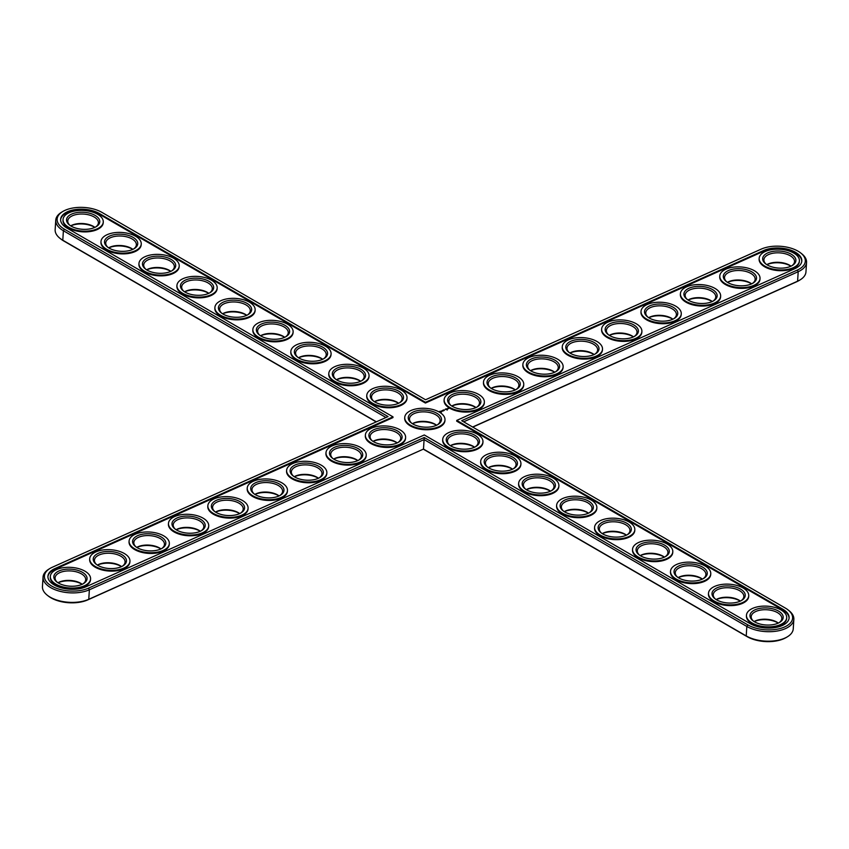 <?xml version="1.0" encoding="UTF-8"?>
<svg xmlns="http://www.w3.org/2000/svg" width="849" height="849" viewBox="0 0 849 849"><rect width="100%" height="100%" fill="white"/><g stroke="black" fill="none" stroke-linecap="round" stroke-linejoin="round"><path stroke-width="1.27" d="M50.059 568.416L48.955 569.085A27.391 14.03 3.6 0 0 43.044 577.087L42.45 586.574A27.391 14.03 3.6 0 0 47.311 595.255L48.319 596.051A26.075 13.351 3.6 0 0 87.787 599.882L423.492 449.068L746.229 635.933A27.391 14.03 3.6 0 0 787.341 636.824A27.391 14.03 3.6 0 0 793.253 628.812L793.847 619.324A27.391 14.03 3.6 0 0 788.986 610.643L787.978 609.847A26.075 13.351 3.6 0 0 785.325 608.064L461.686 420.679L797.36 270.046A26.075 13.351 3.6 0 0 800.681 252.949A26.075 13.351 3.6 0 0 761.213 249.118L425.54 399.752L101.901 212.367A26.075 13.351 3.6 0 0 62.762 211.518A26.075 13.351 3.6 0 0 64.407 229.188L388.057 416.572L52.383 567.217A26.075 13.351 3.6 0 0 50.059 568.416A26.075 13.351 3.6 0 0 52.946 586.765A26.075 13.351 3.6 0 0 88.529 588.145L424.203 437.511L747.842 624.896A26.075 13.351 3.6 0 0 783.096 627.581A26.075 13.351 3.6 0 0 787.978 609.847M423.46 449.248L747.099 636.633A26.075 13.351 3.6 0 0 786.238 637.482L787.341 636.824M47.311 595.255A27.391 14.03 3.6 0 0 88.774 599.288L423.492 449.068L424.097 439.58L746.823 626.445A27.391 14.03 3.6 0 0 776.336 631.168A27.391 14.03 3.6 0 0 793.847 619.324M472.787 427.111L796.617 281.783A26.075 13.351 3.6 0 0 798.941 280.584L800.045 279.915A27.391 14.03 3.6 0 0 805.956 271.913L806.55 262.426A27.391 14.03 3.6 0 0 801.689 253.745L800.681 252.949M62.762 211.518L61.659 212.176A27.391 14.03 3.6 0 0 55.747 220.188L55.153 229.676A27.391 14.03 3.6 0 0 60.014 238.357L61.022 239.153A26.075 13.351 3.6 0 0 63.675 240.936L376.213 421.889M398.563 403.275A16.651 8.532 3.6 0 0 374.621 401.704A16.651 8.532 3.6 0 0 374.494 401.757M475.918 407.584A16.651 8.532 3.6 0 0 475.482 407.329A16.651 8.532 3.6 0 0 451.848 406.066M515.29 389.914A16.651 8.532 3.6 0 0 514.865 389.659A16.651 8.532 3.6 0 0 491.221 388.396M360.602 381.286A16.651 8.532 3.6 0 0 336.65 379.726A16.651 8.532 3.6 0 0 336.533 379.779M474.506 447.243A16.651 8.532 3.6 0 0 450.437 445.725M357.779 460.604A16.651 8.532 3.6 0 0 333.71 459.086M397.152 442.934A16.651 8.532 3.6 0 0 373.082 441.416M512.467 469.221A16.651 8.532 3.6 0 0 488.398 467.714M436.535 425.253A16.651 8.532 3.6 0 0 436.099 424.999A16.651 8.532 3.6 0 0 424.436 421.847A16.651 8.532 3.6 0 0 412.593 423.683A16.651 8.532 3.6 0 0 412.465 423.747M790.95 266.204A16.651 8.532 3.6 0 0 790.515 265.949A16.651 8.532 3.6 0 0 766.88 264.697M751.567 283.884A16.651 8.532 3.6 0 0 751.142 283.619A16.651 8.532 3.6 0 0 727.497 282.367M712.194 301.554A16.651 8.532 3.6 0 0 711.759 301.289A16.651 8.532 3.6 0 0 688.125 300.037M550.439 491.21A16.651 8.532 3.6 0 0 526.369 489.693M588.41 513.189A16.651 8.532 3.6 0 0 564.341 511.682M626.371 535.178A16.651 8.532 3.6 0 0 602.312 533.66M664.342 557.156A16.651 8.532 3.6 0 0 640.273 555.639M702.314 579.145A16.651 8.532 3.6 0 0 678.245 577.628M740.286 601.124A16.651 8.532 3.6 0 0 716.216 599.606M778.246 623.113A16.651 8.532 3.6 0 0 754.177 621.595M672.811 319.224A16.651 8.532 3.6 0 0 672.376 318.969A16.651 8.532 3.6 0 0 648.742 317.706M633.428 336.894A16.651 8.532 3.6 0 0 633.004 336.639A16.651 8.532 3.6 0 0 609.359 335.387M318.396 478.274A16.651 8.532 3.6 0 0 294.327 476.756M279.013 495.943A16.651 8.532 3.6 0 0 254.944 494.436M239.641 513.613A16.651 8.532 3.6 0 0 215.572 512.106M200.258 531.294A16.651 8.532 3.6 0 0 176.189 529.776M160.875 548.963A16.651 8.532 3.6 0 0 136.806 547.446M121.503 566.633A16.651 8.532 3.6 0 0 97.433 565.116M82.12 584.303A16.651 8.532 3.6 0 0 58.05 582.796M594.056 354.564A16.651 8.532 3.6 0 0 593.621 354.309A16.651 8.532 3.6 0 0 569.987 353.057M554.673 372.244A16.651 8.532 3.6 0 0 554.238 371.979A16.651 8.532 3.6 0 0 530.604 370.726M322.631 359.307A16.651 8.532 3.6 0 0 298.678 357.737A16.651 8.532 3.6 0 0 298.561 357.79M284.659 337.318A16.651 8.532 3.6 0 0 260.717 335.758A16.651 8.532 3.6 0 0 260.59 335.811M246.688 315.34A16.651 8.532 3.6 0 0 222.746 313.769A16.651 8.532 3.6 0 0 222.629 313.822M208.727 293.361A16.651 8.532 3.6 0 0 184.774 291.791A16.651 8.532 3.6 0 0 184.657 291.844M170.755 271.372A16.651 8.532 3.6 0 0 146.813 269.802A16.651 8.532 3.6 0 0 146.686 269.855M132.784 249.394A16.651 8.532 3.6 0 0 108.842 247.823A16.651 8.532 3.6 0 0 108.714 247.876M94.823 227.405A16.651 8.532 3.6 0 0 70.87 225.834A16.651 8.532 3.6 0 0 70.754 225.887M43.044 577.087A27.391 14.03 3.6 0 0 59.281 591.127A27.391 14.03 3.6 0 0 89.368 589.8L424.097 439.58L424.203 437.511M472.638 427.015L797.604 281.189A27.391 14.03 3.6 0 0 800.045 279.915M60.014 238.357A27.391 14.03 3.6 0 0 62.794 240.225L376.404 421.804M398.659 403.233A15.335 7.853 3.6 0 0 375.598 401.099A15.335 7.853 3.6 0 0 374.42 401.704M476.002 407.541A15.335 7.853 3.6 0 0 474.612 406.618A15.335 7.853 3.6 0 0 451.764 406.024M515.385 389.871A15.335 7.853 3.6 0 0 513.985 388.948A15.335 7.853 3.6 0 0 491.147 388.343M360.687 381.254A15.335 7.853 3.6 0 0 337.637 379.121A15.335 7.853 3.6 0 0 336.448 379.726M474.591 447.2A15.335 7.853 3.6 0 0 450.352 445.672M357.864 460.561A15.335 7.853 3.6 0 0 333.625 459.033M397.247 442.891A15.335 7.853 3.6 0 0 373.008 441.363M512.563 469.179A15.335 7.853 3.6 0 0 488.324 467.661M436.619 425.222A15.335 7.853 3.6 0 0 435.229 424.298A15.335 7.853 3.6 0 0 424.479 421.391A15.335 7.853 3.6 0 0 413.569 423.089A15.335 7.853 3.6 0 0 412.381 423.693M791.035 266.172A15.335 7.853 3.6 0 0 789.644 265.249A15.335 7.853 3.6 0 0 766.796 264.644M751.662 283.842A15.335 7.853 3.6 0 0 750.261 282.919A15.335 7.853 3.6 0 0 727.423 282.314M712.279 301.512A15.335 7.853 3.6 0 0 710.889 300.588A15.335 7.853 3.6 0 0 688.04 299.984M550.523 491.168A15.335 7.853 3.6 0 0 526.284 489.64M588.495 513.146A15.335 7.853 3.6 0 0 564.256 511.629M626.466 535.135A15.335 7.853 3.6 0 0 602.228 533.607M664.427 557.114A15.335 7.853 3.6 0 0 640.199 555.596M702.399 579.103A15.335 7.853 3.6 0 0 678.16 577.575M740.37 601.081A15.335 7.853 3.6 0 0 716.131 599.564M778.342 623.07A15.335 7.853 3.6 0 0 754.103 621.542M672.896 319.182A15.335 7.853 3.6 0 0 671.506 318.258A15.335 7.853 3.6 0 0 648.657 317.664M633.524 336.851A15.335 7.853 3.6 0 0 632.123 335.939A15.335 7.853 3.6 0 0 609.285 335.334M318.481 478.231A15.335 7.853 3.6 0 0 294.242 476.703M279.109 495.901A15.335 7.853 3.6 0 0 254.87 494.383M239.726 513.581A15.335 7.853 3.6 0 0 215.487 512.053M200.343 531.251A15.335 7.853 3.6 0 0 176.104 529.723M160.97 548.921A15.335 7.853 3.6 0 0 136.731 547.393M121.587 566.591A15.335 7.853 3.6 0 0 97.348 565.073M82.204 584.261A15.335 7.853 3.6 0 0 57.965 582.743M594.141 354.532A15.335 7.853 3.6 0 0 592.751 353.608A15.335 7.853 3.6 0 0 569.902 353.004M554.758 372.202A15.335 7.853 3.6 0 0 553.368 371.278A15.335 7.853 3.6 0 0 530.519 370.673M322.716 359.265A15.335 7.853 3.6 0 0 299.665 357.142A15.335 7.853 3.6 0 0 298.477 357.737M284.744 337.286A15.335 7.853 3.6 0 0 261.694 335.153A15.335 7.853 3.6 0 0 260.516 335.758M246.783 315.297A15.335 7.853 3.6 0 0 223.733 313.175A15.335 7.853 3.6 0 0 222.544 313.769M208.812 293.319A15.335 7.853 3.6 0 0 185.761 291.186A15.335 7.853 3.6 0 0 184.573 291.791M170.84 271.33A15.335 7.853 3.6 0 0 147.79 269.207A15.335 7.853 3.6 0 0 146.601 269.812M132.879 249.351A15.335 7.853 3.6 0 0 109.829 247.218A15.335 7.853 3.6 0 0 108.64 247.823M94.908 227.362A15.335 7.853 3.6 0 0 71.857 225.24A15.335 7.853 3.6 0 0 70.669 225.845M763.644 250.519L425.455 402.288L99.375 213.502A22.573 11.557 3.6 0 0 75.062 209.607A22.573 11.557 3.6 0 0 60.629 219.36A22.573 11.557 3.6 0 0 66.933 228.063L393.002 416.848L54.814 568.618A22.573 11.557 3.6 0 0 47.926 576.259A22.573 11.557 3.6 0 0 61.308 587.837A22.573 11.557 3.6 0 0 86.099 586.733L424.288 434.964L750.357 623.76A22.573 11.557 3.6 0 0 774.681 627.655A22.573 11.557 3.6 0 0 789.114 617.902A22.573 11.557 3.6 0 0 782.81 609.2L456.741 420.404L794.929 268.634A22.573 11.557 3.6 0 0 801.806 260.993A22.573 11.557 3.6 0 0 788.434 249.426A22.573 11.557 3.6 0 0 763.644 250.519L763.591 251.272L425.402 403.042L99.333 214.245A22.573 11.557 3.6 0 0 75.349 210.308A22.573 11.557 3.6 0 0 60.619 219.742M463.66 421.826L798.198 271.701A27.391 14.03 3.6 0 0 806.55 262.426M55.747 220.188A27.391 14.03 3.6 0 0 63.388 230.737L385.966 417.517M373.772 401.28A15.335 7.853 -176.4 0 1 371.522 396.812A15.335 7.853 -176.4 0 1 376.203 391.622A15.335 7.853 -176.4 0 1 393.045 390.869A15.335 7.853 -176.4 0 1 402.139 398.733A15.335 7.853 -176.4 0 1 399.348 402.882M451.116 405.589A15.335 7.853 -176.4 0 1 448.866 401.121A15.335 7.853 -176.4 0 1 458.672 394.488A15.335 7.853 -176.4 0 1 475.207 397.141A15.335 7.853 -176.4 0 1 479.483 403.052A15.335 7.853 -176.4 0 1 476.692 407.202M490.499 387.919A15.335 7.853 -176.4 0 1 488.249 383.451A15.335 7.853 -176.4 0 1 498.055 376.818A15.335 7.853 -176.4 0 1 514.579 379.461A15.335 7.853 -176.4 0 1 518.866 385.372A15.335 7.853 -176.4 0 1 516.075 389.532M335.801 379.291A15.335 7.853 -176.4 0 1 333.551 374.823A15.335 7.853 -176.4 0 1 338.231 369.633A15.335 7.853 -176.4 0 1 355.073 368.891A15.335 7.853 -176.4 0 1 364.168 376.754A15.335 7.853 -176.4 0 1 361.377 380.904M449.705 445.247A15.335 7.853 -176.4 0 1 447.455 440.78A15.335 7.853 -176.4 0 1 463.257 433.903A15.335 7.853 -176.4 0 1 478.072 442.7A15.335 7.853 -176.4 0 1 475.281 446.85M332.978 458.609A15.335 7.853 -176.4 0 1 330.728 454.141A15.335 7.853 -176.4 0 1 346.53 447.264A15.335 7.853 -176.4 0 1 361.345 456.062A15.335 7.853 -176.4 0 1 358.554 460.211M372.361 440.939A15.335 7.853 -176.4 0 1 370.111 436.471A15.335 7.853 -176.4 0 1 385.913 429.594A15.335 7.853 -176.4 0 1 400.728 438.392A15.335 7.853 -176.4 0 1 397.937 442.541M487.676 467.226A15.335 7.853 -176.4 0 1 485.426 462.758A15.335 7.853 -176.4 0 1 501.228 455.881A15.335 7.853 -176.4 0 1 516.043 464.69A15.335 7.853 -176.4 0 1 513.252 468.839M411.744 423.258A15.335 7.853 -176.4 0 1 409.483 418.907A15.335 7.853 -176.4 0 1 409.494 418.79A15.335 7.853 -176.4 0 1 414.163 413.601A15.335 7.853 -176.4 0 1 425.073 411.903A15.335 7.853 -176.4 0 1 435.824 414.811A15.335 7.853 -176.4 0 1 440.111 420.605A15.335 7.853 -176.4 0 1 440.111 420.722A15.335 7.853 -176.4 0 1 437.32 424.871M766.159 264.209A15.335 7.853 -176.4 0 1 763.909 259.741A15.335 7.853 -176.4 0 1 773.715 253.108A15.335 7.853 -176.4 0 1 790.239 255.761A15.335 7.853 -176.4 0 1 794.526 261.672A15.335 7.853 -176.4 0 1 791.724 265.822M726.776 281.889A15.335 7.853 -176.4 0 1 724.526 277.421A15.335 7.853 -176.4 0 1 734.332 270.789A15.335 7.853 -176.4 0 1 750.856 273.431A15.335 7.853 -176.4 0 1 755.143 279.342A15.335 7.853 -176.4 0 1 752.352 283.492M687.393 299.559A15.335 7.853 -176.4 0 1 685.143 295.091A15.335 7.853 -176.4 0 1 694.949 288.458A15.335 7.853 -176.4 0 1 711.483 291.101A15.335 7.853 -176.4 0 1 715.76 297.012A15.335 7.853 -176.4 0 1 712.969 301.162M525.648 489.215A15.335 7.853 -176.4 0 1 523.398 484.747A15.335 7.853 -176.4 0 1 539.2 477.87A15.335 7.853 -176.4 0 1 554.015 486.668A15.335 7.853 -176.4 0 1 551.224 490.818M563.609 511.194A15.335 7.853 -176.4 0 1 561.359 506.726A15.335 7.853 -176.4 0 1 577.161 499.849A15.335 7.853 -176.4 0 1 591.976 508.657A15.335 7.853 -176.4 0 1 589.185 512.807M601.58 533.183A15.335 7.853 -176.4 0 1 599.33 528.715A15.335 7.853 -176.4 0 1 615.132 521.838A15.335 7.853 -176.4 0 1 629.947 530.636A15.335 7.853 -176.4 0 1 627.156 534.785M639.552 555.161A15.335 7.853 -176.4 0 1 637.302 550.693A15.335 7.853 -176.4 0 1 653.104 543.816A15.335 7.853 -176.4 0 1 667.919 552.625A15.335 7.853 -176.4 0 1 665.128 556.774M677.523 577.15A15.335 7.853 -176.4 0 1 675.263 572.682A15.335 7.853 -176.4 0 1 691.065 565.805A15.335 7.853 -176.4 0 1 705.89 574.603A15.335 7.853 -176.4 0 1 703.089 578.753M715.484 599.129A15.335 7.853 -176.4 0 1 713.234 594.661A15.335 7.853 -176.4 0 1 729.036 587.784A15.335 7.853 -176.4 0 1 743.851 596.592A15.335 7.853 -176.4 0 1 741.06 600.742M753.456 621.107A15.335 7.853 -176.4 0 1 751.206 616.639A15.335 7.853 -176.4 0 1 767.008 609.773A15.335 7.853 -176.4 0 1 781.823 618.571A15.335 7.853 -176.4 0 1 779.032 622.72M648.02 317.229A15.335 7.853 -176.4 0 1 645.771 312.761A15.335 7.853 -176.4 0 1 655.577 306.128A15.335 7.853 -176.4 0 1 672.1 308.781A15.335 7.853 -176.4 0 1 676.388 314.692A15.335 7.853 -176.4 0 1 673.586 318.842M608.637 334.899A15.335 7.853 -176.4 0 1 606.388 330.431A15.335 7.853 -176.4 0 1 616.194 323.798A15.335 7.853 -176.4 0 1 632.717 326.451A15.335 7.853 -176.4 0 1 637.005 332.362A15.335 7.853 -176.4 0 1 634.214 336.512M293.605 476.278A15.335 7.853 -176.4 0 1 291.356 471.811A15.335 7.853 -176.4 0 1 307.158 464.934A15.335 7.853 -176.4 0 1 321.973 473.731A15.335 7.853 -176.4 0 1 319.182 477.891M254.222 493.948A15.335 7.853 -176.4 0 1 251.973 489.48A15.335 7.853 -176.4 0 1 267.775 482.603A15.335 7.853 -176.4 0 1 282.59 491.412A15.335 7.853 -176.4 0 1 279.799 495.561M214.839 511.618A15.335 7.853 -176.4 0 1 212.59 507.15A15.335 7.853 -176.4 0 1 228.392 500.273A15.335 7.853 -176.4 0 1 243.207 509.082A15.335 7.853 -176.4 0 1 240.416 513.231M175.467 529.298A15.335 7.853 -176.4 0 1 173.217 524.831A15.335 7.853 -176.4 0 1 189.019 517.954A15.335 7.853 -176.4 0 1 203.834 526.751A15.335 7.853 -176.4 0 1 201.043 530.901M136.084 546.968A15.335 7.853 -176.4 0 1 133.834 542.5A15.335 7.853 -176.4 0 1 149.636 535.623A15.335 7.853 -176.4 0 1 164.451 544.421A15.335 7.853 -176.4 0 1 161.66 548.571M96.701 564.638A15.335 7.853 -176.4 0 1 94.451 560.17A15.335 7.853 -176.4 0 1 110.253 553.293A15.335 7.853 -176.4 0 1 125.068 562.102A15.335 7.853 -176.4 0 1 122.277 566.251M57.329 582.308A15.335 7.853 -176.4 0 1 55.079 577.84A15.335 7.853 -176.4 0 1 70.881 570.963A15.335 7.853 -176.4 0 1 85.696 579.771A15.335 7.853 -176.4 0 1 82.905 583.921M569.255 352.568A15.335 7.853 -176.4 0 1 567.005 348.101A15.335 7.853 -176.4 0 1 576.811 341.468A15.335 7.853 -176.4 0 1 593.345 344.121A15.335 7.853 -176.4 0 1 597.622 350.032A15.335 7.853 -176.4 0 1 594.831 354.182M529.882 370.249A15.335 7.853 -176.4 0 1 527.632 365.781A15.335 7.853 -176.4 0 1 537.438 359.148A15.335 7.853 -176.4 0 1 553.962 361.791A15.335 7.853 -176.4 0 1 558.249 367.702A15.335 7.853 -176.4 0 1 555.458 371.851M297.84 357.312A15.335 7.853 -176.4 0 1 295.59 352.844A15.335 7.853 -176.4 0 1 300.259 347.655A15.335 7.853 -176.4 0 1 317.112 346.901A15.335 7.853 -176.4 0 1 326.207 354.765A15.335 7.853 -176.4 0 1 323.405 358.925M259.868 335.323A15.335 7.853 -176.4 0 1 257.618 330.855A15.335 7.853 -176.4 0 1 262.299 325.666A15.335 7.853 -176.4 0 1 279.141 324.923A15.335 7.853 -176.4 0 1 288.236 332.787A15.335 7.853 -176.4 0 1 285.444 336.936M221.897 313.345A15.335 7.853 -176.4 0 1 219.647 308.877A15.335 7.853 -176.4 0 1 224.327 303.687A15.335 7.853 -176.4 0 1 241.169 302.944A15.335 7.853 -176.4 0 1 250.264 310.798A15.335 7.853 -176.4 0 1 247.473 314.958M183.925 291.366A15.335 7.853 -176.4 0 1 181.675 286.898A15.335 7.853 -176.4 0 1 186.356 281.698A15.335 7.853 -176.4 0 1 203.208 280.955A15.335 7.853 -176.4 0 1 212.292 288.819A15.335 7.853 -176.4 0 1 209.501 292.969M145.964 269.377A15.335 7.853 -176.4 0 1 143.714 264.909A15.335 7.853 -176.4 0 1 148.384 259.72A15.335 7.853 -176.4 0 1 165.237 258.977A15.335 7.853 -176.4 0 1 174.332 266.841A15.335 7.853 -176.4 0 1 171.54 270.99M107.993 247.399A15.335 7.853 -176.4 0 1 105.743 242.931A15.335 7.853 -176.4 0 1 110.423 237.731A15.335 7.853 -176.4 0 1 127.265 236.988A15.335 7.853 -176.4 0 1 136.36 244.852A15.335 7.853 -176.4 0 1 133.569 249.001M70.021 225.41A15.335 7.853 -176.4 0 1 67.771 220.942A15.335 7.853 -176.4 0 1 72.452 215.752A15.335 7.853 -176.4 0 1 89.304 215.009A15.335 7.853 -176.4 0 1 98.388 222.873A15.335 7.853 -176.4 0 1 95.597 227.023M456.741 420.404L456.688 421.157L782.757 609.953A22.573 11.557 3.6 0 1 789.071 618.274M393.002 416.848L392.96 417.602L54.761 569.371A22.573 11.557 3.6 0 0 47.915 576.641M425.455 402.288L425.402 403.042M801.774 261.375A22.573 11.557 3.6 0 0 788.042 250.084A22.573 11.557 3.6 0 0 763.591 251.272M375.354 389.967A16.651 8.532 -176.4 0 1 398.085 390.837A16.651 8.532 -176.4 0 1 399.921 402.564A16.651 8.532 -176.4 0 1 373.242 400.877A16.651 8.532 -176.4 0 1 375.354 389.967M476.225 395.581A16.651 8.532 -176.4 0 1 477.276 406.873A16.651 8.532 -176.4 0 1 450.586 405.196A16.651 8.532 -176.4 0 1 453.706 393.862A16.651 8.532 -176.4 0 1 476.225 395.581M515.598 377.911A16.651 8.532 -176.4 0 1 516.659 389.203A16.651 8.532 -176.4 0 1 489.969 387.515A16.651 8.532 -176.4 0 1 493.089 376.192A16.651 8.532 -176.4 0 1 515.598 377.911M337.393 367.978A16.651 8.532 -176.4 0 1 360.114 368.859A16.651 8.532 -176.4 0 1 361.961 380.575A16.651 8.532 -176.4 0 1 335.27 378.898A16.651 8.532 -176.4 0 1 337.393 367.978M474.379 447.296A16.651 8.532 -176.4 0 1 449.174 444.844A16.651 8.532 -176.4 0 1 452.071 433.606A16.651 8.532 -176.4 0 1 474.4 435.006A16.651 8.532 -176.4 0 1 475.864 446.521A16.651 8.532 -176.4 0 1 474.379 447.296M334.135 459.341A16.651 8.532 -176.4 0 1 332.447 458.205A16.651 8.532 -176.4 0 1 335.344 446.967A16.651 8.532 -176.4 0 1 357.673 448.368A16.651 8.532 -176.4 0 1 359.138 459.882A16.651 8.532 -176.4 0 1 334.135 459.341M373.518 441.671A16.651 8.532 -176.4 0 1 371.83 440.535A16.651 8.532 -176.4 0 1 374.727 429.297A16.651 8.532 -176.4 0 1 397.045 430.698A16.651 8.532 -176.4 0 1 398.521 442.212A16.651 8.532 -176.4 0 1 373.518 441.671M512.35 469.274A16.651 8.532 -176.4 0 1 487.146 466.833A16.651 8.532 -176.4 0 1 490.043 455.584A16.651 8.532 -176.4 0 1 512.371 456.995A16.651 8.532 -176.4 0 1 513.836 468.51A16.651 8.532 -176.4 0 1 512.35 469.274M436.842 413.261A16.651 8.532 -176.4 0 1 441.501 419.555A16.651 8.532 -176.4 0 1 437.893 424.542A16.651 8.532 -176.4 0 1 436.407 425.317A16.651 8.532 -176.4 0 1 424.564 427.153A16.651 8.532 -176.4 0 1 412.901 424.001A16.651 8.532 -176.4 0 1 411.203 422.866A16.651 8.532 -176.4 0 1 408.242 417.708A16.651 8.532 -176.4 0 1 413.325 411.945A16.651 8.532 -176.4 0 1 425.169 410.109A16.651 8.532 -176.4 0 1 436.842 413.261M791.257 254.212A16.651 8.532 -176.4 0 1 792.308 265.493A16.651 8.532 -176.4 0 1 765.618 263.816A16.651 8.532 -176.4 0 1 768.738 252.493A16.651 8.532 -176.4 0 1 791.257 254.212M751.874 271.882A16.651 8.532 -176.4 0 1 752.925 283.163A16.651 8.532 -176.4 0 1 726.245 281.486A16.651 8.532 -176.4 0 1 729.365 270.162A16.651 8.532 -176.4 0 1 751.874 271.882M712.491 289.551A16.651 8.532 -176.4 0 1 713.553 300.843A16.651 8.532 -176.4 0 1 686.862 299.156A16.651 8.532 -176.4 0 1 689.982 287.832A16.651 8.532 -176.4 0 1 712.491 289.551M550.322 491.263A16.651 8.532 -176.4 0 1 525.106 488.812A16.651 8.532 -176.4 0 1 528.004 477.573A16.651 8.532 -176.4 0 1 550.332 478.974A16.651 8.532 -176.4 0 1 551.797 490.489A16.651 8.532 -176.4 0 1 550.322 491.263M588.283 513.242A16.651 8.532 -176.4 0 1 563.078 510.801A16.651 8.532 -176.4 0 1 565.975 499.552A16.651 8.532 -176.4 0 1 588.304 500.963A16.651 8.532 -176.4 0 1 589.768 512.478A16.651 8.532 -176.4 0 1 588.283 513.242M626.254 535.231A16.651 8.532 -176.4 0 1 601.05 532.779A16.651 8.532 -176.4 0 1 603.947 521.541A16.651 8.532 -176.4 0 1 626.275 522.942A16.651 8.532 -176.4 0 1 627.74 534.456A16.651 8.532 -176.4 0 1 626.254 535.231M664.226 557.209A16.651 8.532 -176.4 0 1 639.01 554.768A16.651 8.532 -176.4 0 1 641.908 543.519A16.651 8.532 -176.4 0 1 664.236 544.931A16.651 8.532 -176.4 0 1 665.701 556.445A16.651 8.532 -176.4 0 1 664.226 557.209M702.187 579.198A16.651 8.532 -176.4 0 1 676.982 576.747A16.651 8.532 -176.4 0 1 679.879 565.508A16.651 8.532 -176.4 0 1 702.208 566.909A16.651 8.532 -176.4 0 1 703.672 578.424A16.651 8.532 -176.4 0 1 702.187 579.198M740.158 601.177A16.651 8.532 -176.4 0 1 714.954 598.725A16.651 8.532 -176.4 0 1 717.851 587.487A16.651 8.532 -176.4 0 1 740.179 588.898A16.651 8.532 -176.4 0 1 741.644 600.413A16.651 8.532 -176.4 0 1 740.158 601.177M778.13 623.166A16.651 8.532 -176.4 0 1 752.925 620.715A16.651 8.532 -176.4 0 1 755.822 609.476A16.651 8.532 -176.4 0 1 778.14 610.877A16.651 8.532 -176.4 0 1 779.605 622.391A16.651 8.532 -176.4 0 1 778.13 623.166M673.119 307.221A16.651 8.532 -176.4 0 1 674.17 318.513A16.651 8.532 -176.4 0 1 647.479 316.836A16.651 8.532 -176.4 0 1 650.599 305.502A16.651 8.532 -176.4 0 1 673.119 307.221M633.736 324.902A16.651 8.532 -176.4 0 1 634.787 336.183A16.651 8.532 -176.4 0 1 608.107 334.506A16.651 8.532 -176.4 0 1 611.227 323.172A16.651 8.532 -176.4 0 1 633.736 324.902M294.762 477.021A16.651 8.532 -176.4 0 1 293.064 475.875A16.651 8.532 -176.4 0 1 295.961 464.636A16.651 8.532 -176.4 0 1 318.29 466.048A16.651 8.532 -176.4 0 1 319.755 477.562A16.651 8.532 -176.4 0 1 294.762 477.021M255.379 494.691A16.651 8.532 -176.4 0 1 253.692 493.556A16.651 8.532 -176.4 0 1 256.589 482.306A16.651 8.532 -176.4 0 1 278.907 483.718A16.651 8.532 -176.4 0 1 280.382 495.232A16.651 8.532 -176.4 0 1 255.379 494.691M215.996 512.361A16.651 8.532 -176.4 0 1 214.309 511.225A16.651 8.532 -176.4 0 1 217.206 499.987A16.651 8.532 -176.4 0 1 239.535 501.388A16.651 8.532 -176.4 0 1 240.999 512.902A16.651 8.532 -176.4 0 1 215.996 512.361M176.624 530.031A16.651 8.532 -176.4 0 1 174.926 528.895A16.651 8.532 -176.4 0 1 177.823 517.657A16.651 8.532 -176.4 0 1 200.152 519.057A16.651 8.532 -176.4 0 1 201.616 530.572A16.651 8.532 -176.4 0 1 176.624 530.031M137.241 547.711A16.651 8.532 -176.4 0 1 135.553 546.565A16.651 8.532 -176.4 0 1 138.451 535.326A16.651 8.532 -176.4 0 1 160.779 536.727A16.651 8.532 -176.4 0 1 162.244 548.242A16.651 8.532 -176.4 0 1 137.241 547.711M97.858 565.381A16.651 8.532 -176.4 0 1 96.17 564.235A16.651 8.532 -176.4 0 1 99.068 552.996A16.651 8.532 -176.4 0 1 121.396 554.408A16.651 8.532 -176.4 0 1 122.861 565.922A16.651 8.532 -176.4 0 1 97.858 565.381M58.485 583.051A16.651 8.532 -176.4 0 1 56.787 581.915A16.651 8.532 -176.4 0 1 59.685 570.666A16.651 8.532 -176.4 0 1 82.013 572.077A16.651 8.532 -176.4 0 1 83.478 583.592A16.651 8.532 -176.4 0 1 58.485 583.051M594.353 342.572A16.651 8.532 -176.4 0 1 595.414 353.853A16.651 8.532 -176.4 0 1 568.724 352.176A16.651 8.532 -176.4 0 1 571.844 340.852A16.651 8.532 -176.4 0 1 594.353 342.572M554.981 360.241A16.651 8.532 -176.4 0 1 556.031 371.522A16.651 8.532 -176.4 0 1 529.341 369.846A16.651 8.532 -176.4 0 1 532.461 358.522A16.651 8.532 -176.4 0 1 554.981 360.241M299.421 345.999A16.651 8.532 -176.4 0 1 322.142 346.88A16.651 8.532 -176.4 0 1 323.989 358.596A16.651 8.532 -176.4 0 1 297.299 356.909A16.651 8.532 -176.4 0 1 299.421 345.999M261.45 324.01A16.651 8.532 -176.4 0 1 284.171 324.891A16.651 8.532 -176.4 0 1 286.017 336.607A16.651 8.532 -176.4 0 1 259.327 334.931A16.651 8.532 -176.4 0 1 261.45 324.01M223.489 302.032A16.651 8.532 -176.4 0 1 246.21 302.913A16.651 8.532 -176.4 0 1 248.057 314.629A16.651 8.532 -176.4 0 1 221.366 312.941A16.651 8.532 -176.4 0 1 223.489 302.032M185.517 280.043A16.651 8.532 -176.4 0 1 208.238 280.923A16.651 8.532 -176.4 0 1 210.085 292.64A16.651 8.532 -176.4 0 1 183.395 290.963A16.651 8.532 -176.4 0 1 185.517 280.043M147.546 258.064A16.651 8.532 -176.4 0 1 170.267 258.945A16.651 8.532 -176.4 0 1 172.114 270.661A16.651 8.532 -176.4 0 1 145.423 268.984A16.651 8.532 -176.4 0 1 147.546 258.064M109.585 236.075A16.651 8.532 -176.4 0 1 132.306 236.956A16.651 8.532 -176.4 0 1 134.153 248.672A16.651 8.532 -176.4 0 1 107.462 246.995A16.651 8.532 -176.4 0 1 109.585 236.075M71.613 214.097A16.651 8.532 -176.4 0 1 94.335 214.977A16.651 8.532 -176.4 0 1 96.181 226.694A16.651 8.532 -176.4 0 1 69.491 225.017A16.651 8.532 -176.4 0 1 71.613 214.097M799.408 260.845L799.355 261.598A20.164 10.326 -176.4 0 1 778.586 270.64A20.164 10.326 -176.4 0 1 759.112 259.062L759.165 258.319A20.164 10.326 -176.4 0 1 772.049 249.595A20.164 10.326 -176.4 0 1 793.773 253.076A20.164 10.326 -176.4 0 1 799.408 260.845A20.164 10.326 -176.4 0 1 778.639 269.886A20.164 10.326 -176.4 0 1 759.165 258.319M760.025 278.514L759.982 279.268A20.164 10.326 -176.4 0 1 739.214 288.31A20.164 10.326 -176.4 0 1 719.74 276.742L719.782 275.989A20.164 10.326 -176.4 0 1 732.676 267.265A20.164 10.326 -176.4 0 1 754.4 270.746A20.164 10.326 -176.4 0 1 760.025 278.514A20.164 10.326 -176.4 0 1 739.256 287.556A20.164 10.326 -176.4 0 1 719.782 275.989M720.642 296.195L720.599 296.938A20.164 10.326 -176.4 0 1 699.831 305.98A20.164 10.326 -176.4 0 1 680.357 294.412L680.41 293.658A20.164 10.326 -176.4 0 1 693.293 284.946A20.164 10.326 -176.4 0 1 715.017 288.427A20.164 10.326 -176.4 0 1 720.642 296.195A20.164 10.326 -176.4 0 1 699.873 305.226A20.164 10.326 -176.4 0 1 680.41 293.658M681.269 313.865L681.216 314.618A20.164 10.326 -176.4 0 1 660.448 323.649A20.164 10.326 -176.4 0 1 640.974 312.082L641.027 311.328A20.164 10.326 -176.4 0 1 653.91 302.615A20.164 10.326 -176.4 0 1 675.634 306.096A20.164 10.326 -176.4 0 1 681.269 313.865A20.164 10.326 -176.4 0 1 660.501 322.896A20.164 10.326 -176.4 0 1 641.027 311.328M641.886 331.534L641.844 332.288A20.164 10.326 -176.4 0 1 621.075 341.319A20.164 10.326 -176.4 0 1 601.601 329.752L601.644 329.009A20.164 10.326 -176.4 0 1 614.538 320.285A20.164 10.326 -176.4 0 1 636.262 323.766A20.164 10.326 -176.4 0 1 641.886 331.534A20.164 10.326 -176.4 0 1 621.118 340.576A20.164 10.326 -176.4 0 1 601.644 329.009M602.503 349.204L602.461 349.958A20.164 10.326 -176.4 0 1 581.692 359A20.164 10.326 -176.4 0 1 562.218 347.432L562.271 346.679A20.164 10.326 -176.4 0 1 575.155 337.955A20.164 10.326 -176.4 0 1 596.879 341.436A20.164 10.326 -176.4 0 1 602.503 349.204A20.164 10.326 -176.4 0 1 581.735 358.246A20.164 10.326 -176.4 0 1 562.271 346.679M563.131 366.874L563.078 367.628A20.164 10.326 -176.4 0 1 542.309 376.669A20.164 10.326 -176.4 0 1 522.835 365.102L522.888 364.348A20.164 10.326 -176.4 0 1 535.772 355.635A20.164 10.326 -176.4 0 1 557.496 359.106A20.164 10.326 -176.4 0 1 563.131 366.874A20.164 10.326 -176.4 0 1 542.362 375.916A20.164 10.326 -176.4 0 1 522.888 364.348M523.748 384.555L523.706 385.308A20.164 10.326 -176.4 0 1 502.937 394.339A20.164 10.326 -176.4 0 1 483.463 382.772L483.506 382.018A20.164 10.326 -176.4 0 1 496.4 373.305A20.164 10.326 -176.4 0 1 518.123 376.786A20.164 10.326 -176.4 0 1 523.748 384.555A20.164 10.326 -176.4 0 1 502.979 393.586A20.164 10.326 -176.4 0 1 483.506 382.018M484.365 402.224L484.323 402.978A20.164 10.326 -176.4 0 1 463.554 412.009A20.164 10.326 -176.4 0 1 444.08 400.441L444.133 399.688A20.164 10.326 -176.4 0 1 457.017 390.975A20.164 10.326 -176.4 0 1 478.74 394.456A20.164 10.326 -176.4 0 1 484.365 402.224A20.164 10.326 -176.4 0 1 463.596 411.256A20.164 10.326 -176.4 0 1 444.133 399.688M482.954 441.883L482.911 442.626A20.164 10.326 -176.4 0 1 476.767 449.45A20.164 10.326 -176.4 0 1 454.618 450.437A20.164 10.326 -176.4 0 1 442.669 440.1L442.722 439.347A20.164 10.326 -176.4 0 1 463.49 430.316A20.164 10.326 -176.4 0 1 482.954 441.883A20.164 10.326 -176.4 0 1 476.809 448.707A20.164 10.326 -176.4 0 1 454.671 449.683A20.164 10.326 -176.4 0 1 442.722 439.347M447.391 409.855L446.861 409.749L447.317 410.035M444.95 420.499A20.164 10.326 -176.4 0 1 444.94 420.648A20.164 10.326 -176.4 0 1 438.795 427.472A20.164 10.326 -176.4 0 1 424.458 429.7A20.164 10.326 -176.4 0 1 410.332 425.88A20.164 10.326 -176.4 0 1 404.697 418.26A20.164 10.326 -176.4 0 1 404.697 418.111L404.75 417.368A20.164 10.326 -176.4 0 1 410.895 410.545A20.164 10.326 -176.4 0 1 425.232 408.316A20.164 10.326 -176.4 0 1 439.358 412.126A20.164 10.326 -176.4 0 1 444.993 419.756A20.164 10.326 -176.4 0 1 444.993 419.894A20.164 10.326 -176.4 0 1 438.837 426.718A20.164 10.326 -176.4 0 1 424.5 428.947A20.164 10.326 -176.4 0 1 410.375 425.137A20.164 10.326 -176.4 0 1 404.74 417.506A20.164 10.326 -176.4 0 1 404.75 417.368M447.858 408.38L448.728 408.592L447.858 408.38M447.72 408.868L446.967 408.825L447.72 408.91M446.065 408.804L446.903 409.239L446.054 408.9M445.279 409.154L446.118 409.632L445.279 409.154M444.43 410.056L443.581 409.918L444.43 410.131M442.828 410.247L444.144 410.523L442.828 410.247M442.127 410.661L443.157 410.958L442.127 410.661M441.384 411.022L442.626 411.086L441.384 411.022M439.549 411.425L440.069 412.19L441.512 411.998L440.992 411.224L439.549 411.425M407.021 397.916L406.979 398.659A20.164 10.326 -176.4 0 1 386.21 407.7A20.164 10.326 -176.4 0 1 366.736 396.133L366.779 395.379A20.164 10.326 -176.4 0 1 372.934 388.555A20.164 10.326 -176.4 0 1 395.072 387.579A20.164 10.326 -176.4 0 1 407.021 397.916A20.164 10.326 -176.4 0 1 386.253 406.947A20.164 10.326 -176.4 0 1 366.779 395.379M369.05 375.927L369.007 376.68A20.164 10.326 -176.4 0 1 348.239 385.711A20.164 10.326 -176.4 0 1 328.765 374.144L328.818 373.401A20.164 10.326 -176.4 0 1 334.962 366.577A20.164 10.326 -176.4 0 1 357.1 365.59A20.164 10.326 -176.4 0 1 369.05 375.927A20.164 10.326 -176.4 0 1 348.281 384.968A20.164 10.326 -176.4 0 1 328.818 373.401M331.089 353.948L331.036 354.702A20.164 10.326 -176.4 0 1 310.267 363.733A20.164 10.326 -176.4 0 1 290.793 352.165L290.846 351.412A20.164 10.326 -176.4 0 1 296.991 344.588A20.164 10.326 -176.4 0 1 319.139 343.612A20.164 10.326 -176.4 0 1 331.089 353.948A20.164 10.326 -176.4 0 1 310.32 362.979A20.164 10.326 -176.4 0 1 290.846 351.412M293.117 331.959L293.064 332.712A20.164 10.326 -176.4 0 1 272.296 341.754A20.164 10.326 -176.4 0 1 252.832 330.187L252.875 329.433A20.164 10.326 -176.4 0 1 259.019 322.609A20.164 10.326 -176.4 0 1 281.168 321.622A20.164 10.326 -176.4 0 1 293.117 331.959A20.164 10.326 -176.4 0 1 272.349 341.001A20.164 10.326 -176.4 0 1 252.875 329.433M255.146 309.981L255.103 310.734A20.164 10.326 -176.4 0 1 234.335 319.765A20.164 10.326 -176.4 0 1 214.861 308.198L214.903 307.444A20.164 10.326 -176.4 0 1 221.058 300.62A20.164 10.326 -176.4 0 1 243.196 299.644A20.164 10.326 -176.4 0 1 255.146 309.981A20.164 10.326 -176.4 0 1 234.377 319.012A20.164 10.326 -176.4 0 1 214.903 307.444M217.174 287.991L217.132 288.745A20.164 10.326 -176.4 0 1 196.363 297.787A20.164 10.326 -176.4 0 1 176.889 286.219L176.942 285.466A20.164 10.326 -176.4 0 1 183.087 278.642A20.164 10.326 -176.4 0 1 205.225 277.655A20.164 10.326 -176.4 0 1 217.174 287.991A20.164 10.326 -176.4 0 1 196.416 297.033A20.164 10.326 -176.4 0 1 176.942 285.466M179.213 266.013L179.16 266.766A20.164 10.326 -176.4 0 1 158.392 275.798A20.164 10.326 -176.4 0 1 138.928 264.23L138.971 263.477A20.164 10.326 -176.4 0 1 145.115 256.653A20.164 10.326 -176.4 0 1 167.264 255.676A20.164 10.326 -176.4 0 1 179.213 266.013A20.164 10.326 -176.4 0 1 158.445 275.044A20.164 10.326 -176.4 0 1 138.971 263.477M141.242 244.024L141.199 244.777A20.164 10.326 -176.4 0 1 120.431 253.819A20.164 10.326 -176.4 0 1 100.957 242.252L100.999 241.498A20.164 10.326 -176.4 0 1 107.154 234.674A20.164 10.326 -176.4 0 1 129.292 233.698A20.164 10.326 -176.4 0 1 141.242 244.024A20.164 10.326 -176.4 0 1 120.473 253.066A20.164 10.326 -176.4 0 1 100.999 241.498M103.27 222.045L103.228 222.799A20.164 10.326 -176.4 0 1 82.459 231.83A20.164 10.326 -176.4 0 1 62.985 220.262L63.038 219.509A20.164 10.326 -176.4 0 1 69.183 212.685A20.164 10.326 -176.4 0 1 91.321 211.709A20.164 10.326 -176.4 0 1 103.27 222.045A20.164 10.326 -176.4 0 1 82.502 231.077A20.164 10.326 -176.4 0 1 63.038 219.509M786.705 617.743L786.662 618.496A20.164 10.326 -176.4 0 1 780.507 625.32A20.164 10.326 -176.4 0 1 758.369 626.297A20.164 10.326 -176.4 0 1 746.42 615.971L746.462 615.217A20.164 10.326 -176.4 0 1 767.231 606.175A20.164 10.326 -176.4 0 1 786.705 617.743A20.164 10.326 -176.4 0 1 780.56 624.567A20.164 10.326 -176.4 0 1 758.412 625.554A20.164 10.326 -176.4 0 1 746.462 615.217M748.733 595.765L748.691 596.518A20.164 10.326 -176.4 0 1 742.546 603.342A20.164 10.326 -176.4 0 1 720.398 604.318A20.164 10.326 -176.4 0 1 708.448 593.982L708.501 593.228A20.164 10.326 -176.4 0 1 729.259 584.197A20.164 10.326 -176.4 0 1 748.733 595.765A20.164 10.326 -176.4 0 1 742.588 602.588A20.164 10.326 -176.4 0 1 720.451 603.565A20.164 10.326 -176.4 0 1 708.501 593.228M710.772 573.775L710.719 574.529A20.164 10.326 -176.4 0 1 704.574 581.353A20.164 10.326 -176.4 0 1 682.426 582.329A20.164 10.326 -176.4 0 1 670.477 572.003L670.53 571.25A20.164 10.326 -176.4 0 1 691.298 562.208A20.164 10.326 -176.4 0 1 710.772 573.775A20.164 10.326 -176.4 0 1 704.617 580.599A20.164 10.326 -176.4 0 1 682.479 581.586A20.164 10.326 -176.4 0 1 670.53 571.25M672.801 551.797L672.748 552.55A20.164 10.326 -176.4 0 1 666.603 559.374A20.164 10.326 -176.4 0 1 644.465 560.351A20.164 10.326 -176.4 0 1 632.516 550.014L632.558 549.261A20.164 10.326 -176.4 0 1 653.327 540.229A20.164 10.326 -176.4 0 1 672.801 551.797A20.164 10.326 -176.4 0 1 666.656 558.621A20.164 10.326 -176.4 0 1 644.508 559.597A20.164 10.326 -176.4 0 1 632.558 549.261M634.829 529.808L634.787 530.561A20.164 10.326 -176.4 0 1 628.631 537.385A20.164 10.326 -176.4 0 1 606.494 538.372A20.164 10.326 -176.4 0 1 594.544 528.036L594.587 527.282A20.164 10.326 -176.4 0 1 615.355 518.24A20.164 10.326 -176.4 0 1 634.829 529.808A20.164 10.326 -176.4 0 1 628.684 536.632A20.164 10.326 -176.4 0 1 606.536 537.619A20.164 10.326 -176.4 0 1 594.587 527.282M596.858 507.829L596.815 508.583A20.164 10.326 -176.4 0 1 590.671 515.407A20.164 10.326 -176.4 0 1 568.522 516.383A20.164 10.326 -176.4 0 1 556.573 506.046L556.626 505.293A20.164 10.326 -176.4 0 1 577.394 496.262A20.164 10.326 -176.4 0 1 596.858 507.829A20.164 10.326 -176.4 0 1 590.713 514.653A20.164 10.326 -176.4 0 1 568.575 515.63A20.164 10.326 -176.4 0 1 556.626 505.293M558.897 485.851L558.844 486.594A20.164 10.326 -176.4 0 1 552.699 493.418A20.164 10.326 -176.4 0 1 530.561 494.405A20.164 10.326 -176.4 0 1 518.612 484.068L518.654 483.314A20.164 10.326 -176.4 0 1 539.423 474.273A20.164 10.326 -176.4 0 1 558.897 485.851A20.164 10.326 -176.4 0 1 552.741 492.675A20.164 10.326 -176.4 0 1 530.604 493.651A20.164 10.326 -176.4 0 1 518.654 483.314M520.925 463.862L520.883 464.615A20.164 10.326 -176.4 0 1 514.727 471.439A20.164 10.326 -176.4 0 1 492.59 472.415A20.164 10.326 -176.4 0 1 480.64 462.079L480.683 461.325A20.164 10.326 -176.4 0 1 501.451 452.294A20.164 10.326 -176.4 0 1 520.925 463.862A20.164 10.326 -176.4 0 1 514.781 470.686A20.164 10.326 -176.4 0 1 492.632 471.662A20.164 10.326 -176.4 0 1 480.683 461.325M405.61 437.564L405.567 438.317A20.164 10.326 -176.4 0 1 392.673 447.041A20.164 10.326 -176.4 0 1 370.949 443.56A20.164 10.326 -176.4 0 1 365.325 435.792L365.367 435.038A20.164 10.326 -176.4 0 1 386.136 425.996A20.164 10.326 -176.4 0 1 405.61 437.564A20.164 10.326 -176.4 0 1 392.726 446.287A20.164 10.326 -176.4 0 1 371.002 442.807A20.164 10.326 -176.4 0 1 365.367 435.038M366.227 455.244L366.184 455.987A20.164 10.326 -176.4 0 1 353.29 464.711A20.164 10.326 -176.4 0 1 331.566 461.23A20.164 10.326 -176.4 0 1 325.942 453.462L325.995 452.708A20.164 10.326 -176.4 0 1 346.763 443.677A20.164 10.326 -176.4 0 1 366.227 455.244A20.164 10.326 -176.4 0 1 353.343 463.957A20.164 10.326 -176.4 0 1 331.619 460.476A20.164 10.326 -176.4 0 1 325.995 452.708M326.854 472.914L326.801 473.668A20.164 10.326 -176.4 0 1 313.918 482.381A20.164 10.326 -176.4 0 1 292.194 478.9A20.164 10.326 -176.4 0 1 286.559 471.131L286.612 470.378A20.164 10.326 -176.4 0 1 307.38 461.347A20.164 10.326 -176.4 0 1 326.854 472.914A20.164 10.326 -176.4 0 1 313.96 481.627A20.164 10.326 -176.4 0 1 292.236 478.146A20.164 10.326 -176.4 0 1 286.612 470.378M287.471 490.584L287.429 491.338A20.164 10.326 -176.4 0 1 274.535 500.05A20.164 10.326 -176.4 0 1 252.811 496.569A20.164 10.326 -176.4 0 1 247.186 488.801L247.229 488.048A20.164 10.326 -176.4 0 1 267.997 479.016A20.164 10.326 -176.4 0 1 287.471 490.584A20.164 10.326 -176.4 0 1 274.588 499.297A20.164 10.326 -176.4 0 1 252.864 495.816A20.164 10.326 -176.4 0 1 247.229 488.048M248.088 508.254L248.046 509.007A20.164 10.326 -176.4 0 1 235.162 517.72A20.164 10.326 -176.4 0 1 213.439 514.25A20.164 10.326 -176.4 0 1 207.803 506.471L207.856 505.728A20.164 10.326 -176.4 0 1 228.625 496.686A20.164 10.326 -176.4 0 1 248.088 508.254A20.164 10.326 -176.4 0 1 235.205 516.977A20.164 10.326 -176.4 0 1 213.481 513.496A20.164 10.326 -176.4 0 1 207.856 505.728M208.716 525.924L208.663 526.677A20.164 10.326 -176.4 0 1 195.779 535.401A20.164 10.326 -176.4 0 1 174.056 531.92A20.164 10.326 -176.4 0 1 168.42 524.151L168.473 523.398A20.164 10.326 -176.4 0 1 189.242 514.356A20.164 10.326 -176.4 0 1 208.716 525.924A20.164 10.326 -176.4 0 1 195.822 534.647A20.164 10.326 -176.4 0 1 174.098 531.166A20.164 10.326 -176.4 0 1 168.473 523.398M169.333 543.604L169.291 544.347A20.164 10.326 -176.4 0 1 156.396 553.07A20.164 10.326 -176.4 0 1 134.673 549.59A20.164 10.326 -176.4 0 1 129.048 541.821L129.09 541.068A20.164 10.326 -176.4 0 1 149.859 532.036A20.164 10.326 -176.4 0 1 169.333 543.604A20.164 10.326 -176.4 0 1 156.449 552.317A20.164 10.326 -176.4 0 1 134.726 548.836A20.164 10.326 -176.4 0 1 129.09 541.068M129.95 561.274L129.908 562.027A20.164 10.326 -176.4 0 1 117.024 570.74A20.164 10.326 -176.4 0 1 95.3 567.259A20.164 10.326 -176.4 0 1 89.665 559.491L89.718 558.738A20.164 10.326 -176.4 0 1 110.487 549.706A20.164 10.326 -176.4 0 1 129.95 561.274A20.164 10.326 -176.4 0 1 117.066 569.987A20.164 10.326 -176.4 0 1 95.343 566.506A20.164 10.326 -176.4 0 1 89.718 558.738M90.578 578.944L90.525 579.697A20.164 10.326 -176.4 0 1 77.641 588.41A20.164 10.326 -176.4 0 1 55.917 584.929A20.164 10.326 -176.4 0 1 50.293 577.161L50.335 576.407A20.164 10.326 -176.4 0 1 71.104 567.376A20.164 10.326 -176.4 0 1 90.578 578.944A20.164 10.326 -176.4 0 1 77.684 587.657A20.164 10.326 -176.4 0 1 55.96 584.186A20.164 10.326 -176.4 0 1 50.335 576.407M441.438 411.447L440.652 411.457M440.546 411.266L440.62 412.168M440.44 411.436L439.644 411.351M440.408 412.158L440.546 411.436M747.099 636.633L746.229 635.933L746.823 626.445L747.842 624.896M87.787 599.882L88.774 599.288L89.368 589.8L88.529 588.145M796.617 281.783L797.604 281.189L798.198 271.701L797.36 270.046M63.675 240.936L62.794 240.225L63.388 230.737L64.407 229.188M782.81 609.2L782.757 609.953M54.814 568.618L54.761 569.371M99.375 213.502L99.333 214.245M444.993 419.894L444.94 420.648"/></g></svg>
